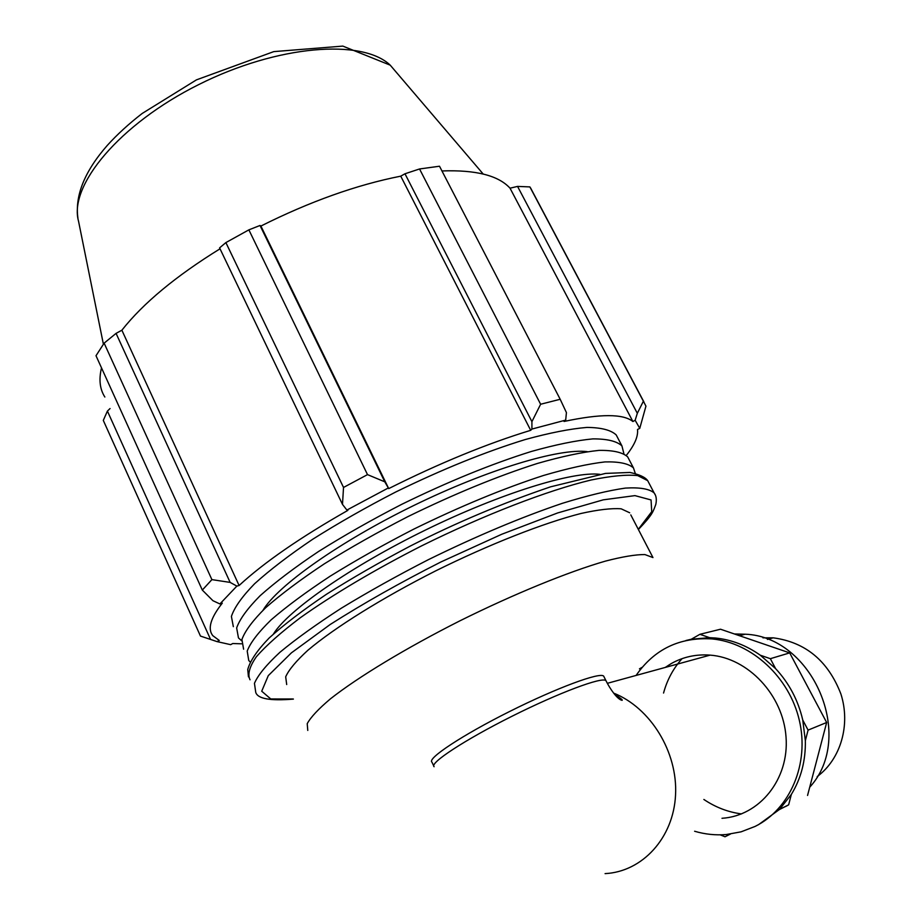 <?xml version="1.0" encoding="UTF-8"?>
<svg xmlns="http://www.w3.org/2000/svg" width="922" height="922" viewBox="0 0 922 922"><rect width="100%" height="100%" fill="white"/><g stroke="black" fill="none" stroke-linecap="round" stroke-linejoin="round"><path stroke-width="1.38" d="M802.751 720.013L805.344 740.654L808.087 730.109L802.751 720.013C798.175 700.328 789.128 683.19 775.598 668.623L770.354 658.688L760.293 655.208L775.598 668.623M791.341 794.43L779.551 809.401L788.633 804.848L791.341 794.43C801.068 778.514 805.736 760.581 805.344 740.654M720.209 834.836L725.003 836.773L730.385 834.064M725.003 836.773L730.455 834.053M788.633 804.848L779.367 809.585M808.087 730.109L826.665 722.491L807.557 795.444M699.902 634.313L691.281 639.234L709.594 637.667L699.902 634.313L720.52 629.219L789.681 652.891L826.665 722.491M709.456 638.716L711.335 638.266M667.182 666.906L668.473 665.246M642.138 667.321L639.453 668.853M712.764 638.762L709.594 637.667L715.587 638.036C731.446 639.661 746.347 645.377 760.293 655.208M770.354 658.688L789.681 652.891M779.551 809.401L758.437 824.741M685.933 640.513L691.281 639.234M433.709 765.871L431.945 762.137C426.874 758.622 462.325 735.134 509.566 711.519C556.761 687.847 600.245 671.804 603.679 676.149L604.037 676.852M665.223 667.447L671.331 663.529C683.19 656.879 696.122 654.078 710.136 655.127C748.042 657.893 783.193 695.038 786.04 737.127C789.313 779.217 759.532 815.97 721.995 818.287M307.775 730.431L307.222 723.655C310.714 717.224 318.482 708.914 330.537 698.761C358.036 677.105 405.934 648.097 459.917 620.829C514.188 593.883 568.24 571.847 605.374 561.129C622.488 556.692 635.65 554.502 644.881 554.56L652.96 557.568L630.798 514.902M241.541 643.81L232.724 643.533L230.673 644.662L217.05 641.608L200.466 636.076L103.299 420.397L107.413 411.074L110.064 408.538M626.326 455.387C634.578 445.026 638.301 436.394 637.505 429.502L639.764 428.361L645.942 406.141L643.383 401.208L637.321 413.31L635.154 420.271L639.764 428.361M635.154 420.271L632.895 421.527C623.341 413.713 600.395 413.69 564.068 421.458L565.682 420.109L566.431 412.607L560.184 399.272L540.626 404.251L531.913 421.654L531.925 429.064L565.682 420.109M531.925 429.064L530.692 430.32C486.92 443.689 439.587 463.121 388.704 488.602L384.785 481.814L367.509 474.623L343.526 487.45L342.488 504.392L346.891 510.062L388.208 488.026M346.891 510.062L347.882 510.362C300.33 537.399 264.072 562.455 239.098 585.505L236.862 586.104L230.143 582.404L211.899 579.627L202.31 590.068L212.936 600.706L219.909 603.945L236.862 586.104M219.909 603.945L222.294 603.149C210.573 617.982 207.404 628.816 212.786 635.65L219.286 640.479L217.05 641.608M233.335 626.672L231.399 616.438C234.349 607.506 242.083 596.603 254.599 583.741C269.846 569.946 289.231 555.102 312.754 539.232C338.247 523.131 365.884 507.4 395.688 492.025C442.087 469.356 485.249 451.861 525.171 439.563C549.593 432.856 570.199 428.811 586.991 427.416C601.236 427.543 610.975 430.055 616.207 434.942L617.682 437.754M202.31 590.068L96.003 355.731L104.128 343.145L211.899 579.627M343.526 487.45L225.878 242.59L219.586 247.88L342.488 504.392M530.692 430.32L400.747 176.16L404.977 173.774L531.913 421.654M540.626 404.251L419.545 168.968L404.977 173.774M632.895 421.527L510.027 188.192L517.553 186.405L637.321 413.31M643.383 401.208L529.885 186.912L517.553 186.405M104.854 397.025C99.818 389.188 98.7 379.472 101.512 367.878M230.143 582.404L116.068 333.372L104.128 343.145M116.068 333.372L121.877 330.214C143.21 303.2 175.918 276.058 220.035 248.802M225.878 242.59L248.871 229.855L367.509 474.623M384.785 481.814L260.016 225.475L248.871 229.855M260.016 225.475L260.903 226.051C309.861 201.538 356.48 184.907 400.747 176.16M419.545 168.968L439.506 166.225L560.184 399.272M441.961 170.95C475.752 169.74 498.433 175.48 510.027 188.192M529.885 186.912L533.216 192.94M388.704 488.602L260.903 226.051M239.098 585.505L121.877 330.214M210.55 639.395L107.413 411.074M286.696 684.55L285.682 676.806C288.84 669.741 296.273 660.878 307.971 650.183C334.755 627.559 381.996 598.044 435.576 570.925C489.478 544.211 543.519 523.028 580.964 513.485C598.251 509.647 611.655 508.091 621.163 508.817L629.703 512.782M263.035 610.203C277.706 585.597 339.676 541.64 413.575 505.602C487.461 469.505 559.239 448.057 587.233 451.63M273.454 633.979C288.125 610.226 351.098 566.339 425.906 529.827C500.704 493.27 572.746 471.119 599.784 474.311M241.668 640.767L238.464 637.92L236.654 627.94C239.685 619.181 247.511 608.439 260.119 595.716C275.459 582.036 294.936 567.295 318.551 551.494C344.125 535.452 371.843 519.731 401.704 504.346C448.173 481.618 491.357 463.997 531.256 451.492C555.655 444.646 576.215 440.439 592.938 438.884C607.125 438.837 616.783 441.165 621.935 445.891L623.883 453.636M250.139 661.927L248.756 660.521L247.2 651.07C250.404 642.646 258.414 632.215 271.218 619.768C286.754 606.353 306.415 591.809 330.203 576.158C355.938 560.219 383.794 544.533 413.782 529.124C460.401 506.282 503.631 488.406 543.484 475.487C567.837 468.341 588.305 463.824 604.913 461.922C618.962 461.53 628.47 463.512 633.449 467.892L635.27 473.343M243.604 649.203L241.91 639.488C245.033 630.89 252.951 620.31 265.663 607.725C281.095 594.171 300.664 579.535 324.371 563.803C350.026 547.818 377.813 532.109 407.731 516.712C454.269 493.927 497.488 476.178 537.353 463.466C561.729 456.471 582.255 452.114 598.92 450.385C613.026 450.167 622.615 452.322 627.675 456.874L629.069 459.525M762.92 637.828L773.224 637.828C805.54 642.185 828.094 660.878 840.876 693.932C850.81 724.738 840.76 759.244 817.203 776.554M636.088 675.446C654.378 649.134 679.71 636.964 712.095 638.934C751.626 642.611 789.324 676.979 799.351 720.405C809.562 763.773 790.2 809.101 755.095 826.423L741.092 831.828L726.317 834.525C715.679 835.424 705.111 834.329 694.612 831.252M741.484 813.919C728.057 812.132 715.518 807.315 703.866 799.466M663.552 693.044C667.125 679.883 673.291 668.415 682.073 658.654M710.989 638.831L711.934 638.473M734.408 633.967L745.207 634.209C812.559 636.514 856.042 736.77 809.7 787.238M787.572 805.471L785.417 806.6M434.112 766.712C429.099 763.312 464.63 739.94 511.906 716.302C559.124 692.618 602.585 676.448 605.95 680.667L606.307 681.381M605.086 873.618C642.357 871.763 673.486 837.994 675.549 794.983C677.854 752.029 650.494 707.75 613.718 693.148M250.035 679.791C247.338 674.385 249.47 666.687 256.397 656.694C266.228 645.458 280.841 632.492 300.238 617.798C332.427 594.863 374.862 569.646 421.55 545.893C484.419 514.741 547.472 490.481 590.99 480.028C611.079 475.913 626.637 474.438 637.69 475.602L647.693 480.65L649.007 483.163M655.127 494.653L654.101 492.878C649.215 488.821 639.626 487.231 625.358 488.095C608.416 490.504 587.429 495.575 562.385 503.308C521.345 517.184 476.639 535.982 428.292 559.712C397.175 575.674 368.235 591.82 341.451 608.128C316.672 624.09 296.146 638.819 279.896 652.315C266.458 664.762 257.976 675.1 254.449 683.317L255.74 692.353C257.687 698.784 270.227 701.031 293.38 699.107M293.323 698.991L270.768 698.957L261.721 691.223L268.279 675.642L291.387 652.868L330.18 624.505C363.072 603.553 399.998 582.704 440.958 561.947L501.741 534.264L557.649 512.943L603.253 499.839L634.935 495.621L651.059 499.943L651.727 511.687L638.289 529.32M103.391 344.183L78.543 221.245C68.447 185.829 119.295 124.193 198.61 84.64C277.776 44.832 362.473 38.597 390.225 65.162L397.059 73.172M614.64 694.301C620.471 698.058 622.949 700.075 622.085 700.34C617.394 699.533 609.984 688.826 605.95 680.667L603.679 676.149M710.136 655.127L607.321 683.329M248.456 676.863L247.741 669.545C250.104 660.82 257.25 650.298 269.178 637.978C284.022 624.563 303.177 609.949 326.63 594.16C352.192 577.979 380.152 561.901 410.532 545.928C455.917 522.797 502.617 503.089 550.63 486.816L605.535 473.412L629.991 472.456C639.43 474.519 645.331 477.25 647.693 480.65L654.101 492.878C656.257 495.621 656.833 499.459 655.819 504.38C652.972 511.837 652.983 514.211 638.393 529.516M643.879 401.865L530.576 187.95M77.967 218.445C74.717 195.821 84.49 171.469 107.298 145.399C117.198 134.462 128.826 123.825 142.172 113.475L196.444 79.868L273.776 51.62L342.823 46.1L390.225 65.162L483.197 174.028M621.935 445.891L616.207 434.942M633.449 467.892L627.675 456.874M767.427 639.419L773.224 637.828M712.095 638.934L715.587 638.036M739.467 635.707L745.207 634.209"/></g></svg>

